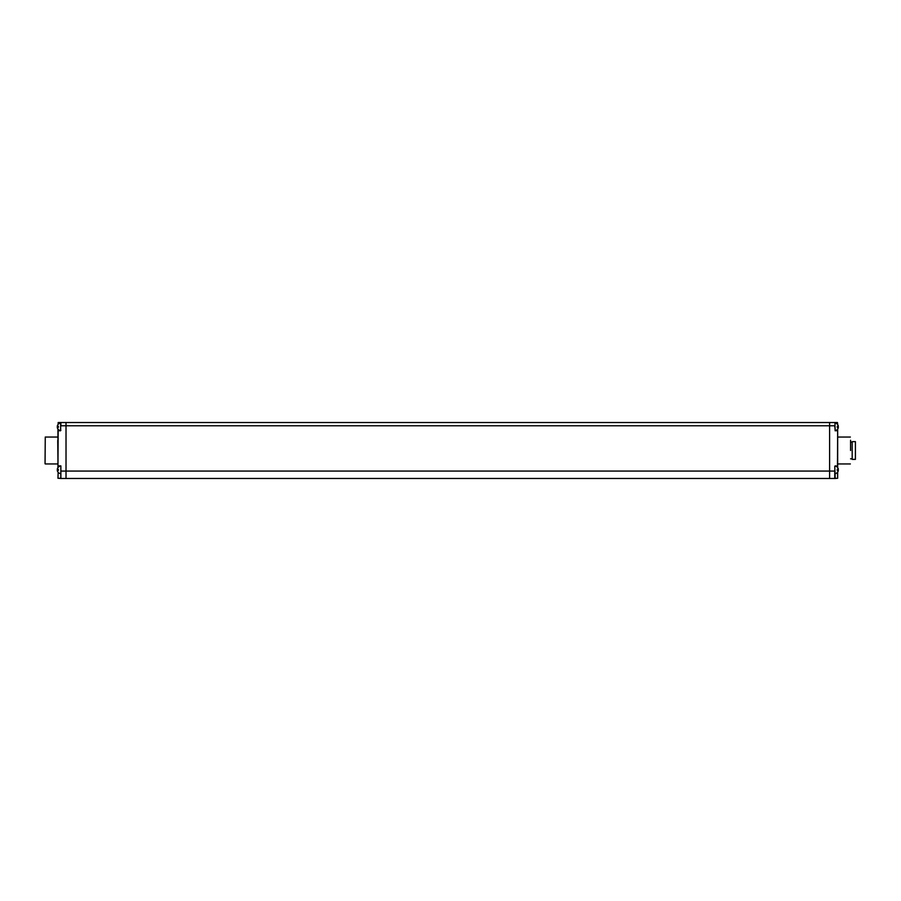<?xml version="1.0" encoding="UTF-8"?>
<svg xmlns="http://www.w3.org/2000/svg" width="901" height="901" viewBox="0 0 901 901"><rect width="100%" height="100%" fill="white"/><g stroke="black" fill="none" stroke-linecap="round" stroke-linejoin="round"><path stroke-width="1.35" d="M829.596 471.065L66.021 471.065L66.021 478.465L834.765 478.465L834.765 471.065L829.596 471.065L829.596 422.535L829.596 478.465L835.193 478.465L834.765 466.313L834.979 473.622A3.784 3.784 0 0 0 837.299 472.552L837.299 472.552M837.671 469.32L837.671 470.401M837.671 472.056L837.671 478.251L835.193 478.465L837.671 478.251L837.457 472.327M837.671 429.034L837.671 467.664M58.171 424.371L58.171 422.535L66.021 422.535L66.021 471.065L66.021 422.535L837.457 422.535L837.671 424.641M837.671 426.297L837.671 427.378M850.578 450.5L850.578 440.285M60.863 422.535L60.863 425.768L834.765 425.768L835.193 430.824L834.979 425.768M57.957 429.034L57.957 467.664L57.957 465.885L60.863 465.885L60.863 478.465L834.765 478.465L835.193 473.599M834.957 478.341L834.979 471.065M837.671 430.824L837.457 467.394M835.193 465.885L837.457 466.099L834.765 466.313M837.457 430.599L835.193 430.599L837.457 430.824L837.457 429.304M835.193 422.535L837.457 422.535L837.457 424.371M837.299 424.146L837.299 424.146A3.784 3.784 0 0 0 834.979 423.076L834.979 426.837M837.266 429.507L837.266 429.507A3.739 3.739 0 0 0 838.347 427.378L837.266 427.378A3.784 2.658 -90 0 0 837.299 426.837A3.784 2.658 -90 0 0 837.266 426.297L838.347 426.297A3.739 3.739 0 0 0 837.266 424.18M837.266 472.518A3.739 3.739 0 0 0 838.347 470.401L837.266 470.401A3.784 2.658 -90 0 0 837.299 469.86A3.784 2.658 -90 0 0 837.266 469.32L838.347 469.32A3.739 3.739 0 0 0 837.266 467.202L837.266 467.202M855.409 459.375L855.409 441.625L855.409 459.375L852.188 459.375L852.188 441.625L855.409 441.625M852.188 459.375L852.188 441.625M60.863 465.885L60.863 478.465L57.957 478.251L58.171 472.327M57.957 470.401L57.957 469.32L57.957 470.401M57.957 426.297L57.957 427.378L57.957 426.297M57.957 460.501L57.743 440.499M45.05 463.733L45.264 437.053L45.05 463.733M57.957 465.885L58.171 429.304M58.171 422.535L60.649 422.749L60.649 430.385L60.649 423.076A3.784 3.784 0 0 0 58.328 424.146L58.351 424.18A3.739 3.739 0 0 0 57.281 426.297L58.351 426.297A3.784 2.658 90 0 0 58.328 426.837A3.784 2.658 90 0 0 58.351 427.378L57.281 427.378A3.739 3.739 0 0 0 58.351 429.507L58.351 429.507M60.435 430.824L58.171 430.599L60.863 430.385M58.171 467.394L58.171 466.099L60.649 466.099A3.784 3.784 0 0 0 58.328 467.168L58.351 467.202A3.739 3.739 0 0 0 57.281 469.32L58.351 469.32A3.784 2.658 90 0 0 58.328 469.86A3.784 2.658 90 0 0 58.351 470.401L57.281 470.401A3.739 3.739 0 0 0 58.351 472.518L58.351 472.518M66.021 471.065L60.863 471.065L60.806 478.454M57.957 478.251L60.649 478.251M837.671 436.839L837.671 464.161M837.457 469.32L837.457 470.401M837.457 426.297L837.457 427.378M57.957 464.161L57.957 436.839M58.171 427.378L58.171 426.297M60.435 423.098L60.435 422.535M58.171 470.401L58.171 469.32M66.021 478.465L60.863 478.465M837.885 463.947L850.353 463.947M837.885 437.053L850.353 437.053M835.114 430.588A3.784 3.784 0 0 0 837.299 429.529M837.299 467.168A3.784 3.784 0 0 0 835.114 466.11M851.648 442.166L850.578 442.166M851.648 458.834L850.578 458.834M57.743 463.947L45.264 463.947M57.743 437.053L45.264 437.053M58.328 429.529A3.784 3.784 0 0 0 60.502 430.588M58.328 472.552A3.784 3.784 0 0 0 60.649 473.622"/></g></svg>
